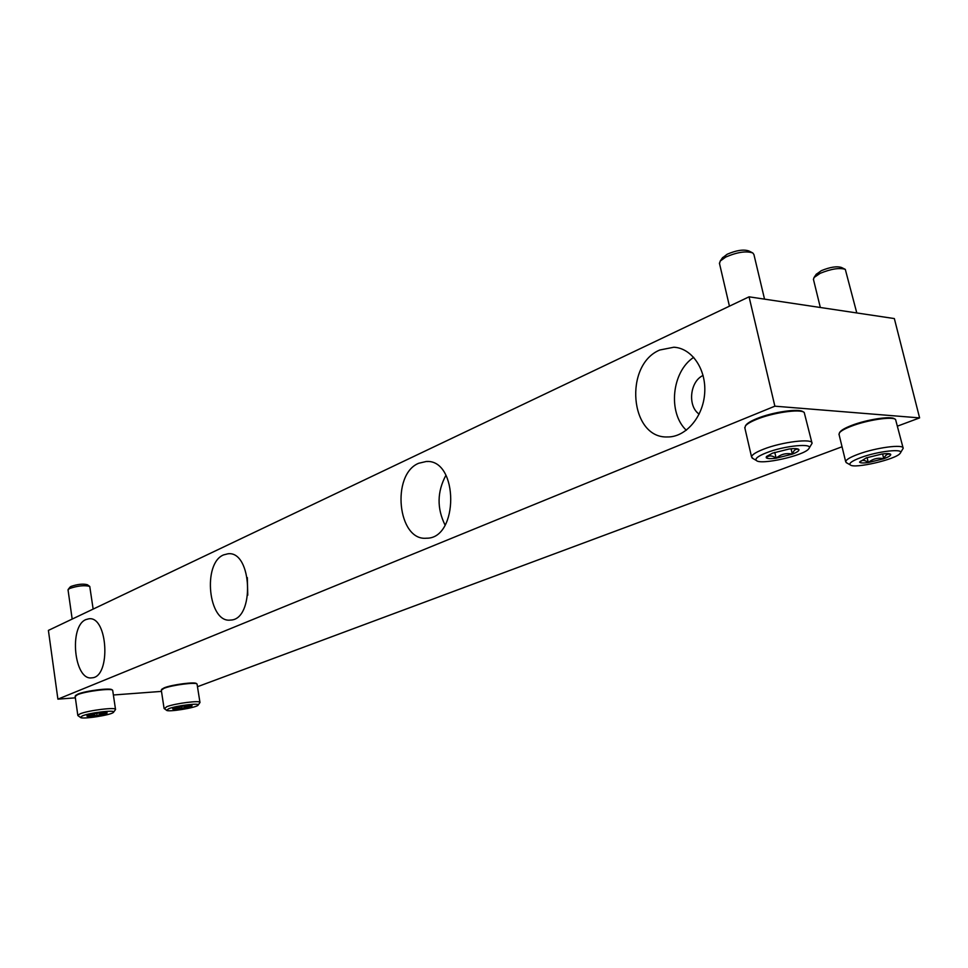 <?xml version="1.0" encoding="UTF-8"?>
<svg xmlns="http://www.w3.org/2000/svg" width="968" height="968" viewBox="0 0 968 968"><rect width="100%" height="100%" fill="white"/><g stroke="black" fill="none" stroke-linecap="round" stroke-linejoin="round"><path stroke-width="1.45" d="M418.696 463.261L426.331 461.482C458.747 459.147 458.892 538.898 426.477 538.208C397.666 541.209 390.915 474.393 418.696 463.261M223.62 554.894L228.037 553.769C252.261 550.695 254.874 619.895 230.505 620.065C208.41 623.344 202.227 563.255 223.62 554.894M659.801 350.005L673.909 347.222C692.011 348.178 706.555 369.582 704.656 393.468C703.01 417.365 685.453 437.367 667.388 436.955C629.865 438.504 623.622 364.851 659.801 350.005M85.922 619.58L88.814 618.806C107.932 615.684 111.187 677.418 91.863 677.83C74.161 680.976 68.68 626.163 85.922 619.58M897.614 426.077L919.6 417.898L774.872 406.185L749.063 296.825L48.4 630.398L57.898 699.15L75.359 697.843M774.872 406.185L57.898 699.15M113.425 694.988L161.499 691.394M919.6 417.898L894.347 318.569L749.063 296.825M197.52 686.699L842.039 446.768M686.312 430.252C667.642 412.755 671.719 371.615 693.717 357.349M699.15 414.135C687.377 406.173 689.881 381.356 703.095 375.451M247.76 595.211L247.336 577.618M445.086 525.128C436.81 508.369 437.088 491.744 445.933 475.24M890.741 454.476C887.777 453.351 885.466 454.779 883.784 458.747C878.012 457.465 872.858 458.723 868.308 462.535C864.787 459.861 861.871 459.715 859.548 462.111L866.312 457.864L882.017 454.016C886.603 453.411 889.423 453.46 890.5 454.161L890.741 454.476C890.887 455.565 888.563 456.993 883.784 458.747L868.308 462.535C863.129 463.212 860.213 463.067 859.548 462.111M860.782 457.586C878.049 451.088 904.971 448.172 900.204 453.254C896.586 459.268 853.909 469.141 850.231 464.87C848.742 463.224 852.264 460.804 860.782 457.586M846.879 462.982L845.681 461.712C845.887 459.764 850.013 457.283 858.059 454.282C875.774 447.579 904.051 443.864 903.192 448.293L900.385 452.964M839.062 434.535L839.474 432.769C841.035 430.845 844.943 428.667 851.187 426.259C866.892 420.076 892.181 416.216 895.557 419.446L903.083 447.894M839.849 432.212L840.115 431.825C841.628 429.949 845.415 427.844 851.477 425.484C866.711 419.495 891.238 415.744 894.529 418.878L894.807 419.035M813.483 279.57L814.015 277.538L820.186 273.315C831.137 268.862 839.51 267.543 845.294 269.358L856.789 312.942M816.157 274.38L821.348 270.653C830.12 267.071 836.836 266.006 841.495 267.483L844.749 269.092M867.086 457.598L868.308 462.535M882.586 453.931L883.784 458.747M798.866 449.563C796.047 448.39 793.857 449.914 792.332 454.149C786.318 452.794 780.922 454.149 776.142 458.191C772.234 455.335 768.931 455.19 766.232 457.719L766.402 456.581L772.537 453.157L788.98 449.031C794.171 448.365 797.402 448.462 798.66 449.334L798.866 449.563C799.338 450.737 797.16 452.274 792.332 454.149L776.142 458.191C770.564 458.905 767.261 458.759 766.232 457.719M766.257 452.842C784.358 445.582 814.511 442.727 808.788 448.728C804.493 455.517 760.485 465.354 756.371 460.49C754.725 458.687 758.017 456.134 766.257 452.842M753.043 458.566L751.555 456.932C751.773 454.851 755.681 452.31 763.268 449.309C781.696 441.88 813.168 438.068 812.055 443.32L809.054 448.329M744.9 428.134L745.445 425.884C747.042 423.936 750.66 421.794 756.31 419.483C772.5 412.683 800.342 408.617 804.214 412.453L811.922 442.775M745.747 425.448L746.11 424.904C747.671 423.004 751.18 420.923 756.661 418.672C772.367 412.065 799.362 408.121 803.137 411.848L803.246 411.908M719.514 263.623L720.216 261.058L725.806 257.028C737.253 252.116 746.255 250.76 752.814 252.963L753.927 254.548L764.538 299.148M722.394 257.911L727.198 254.233C736.382 250.276 743.605 249.187 748.869 250.966L752.1 252.6M774.775 452.358L776.142 458.191M791.062 448.789L792.332 454.149M191.047 705.527L192.088 705.805L190.575 706.821L186.074 706.519L181.948 708.782L178.257 707.826L173.72 709.471L172.679 708.915L182.795 706.204L191.047 705.527M190.369 705.49L190.575 706.821L173.72 709.471M168.904 708.624C176.975 705.503 201.066 702.695 198.065 705.188C196.48 707.717 167.452 712.387 166.544 710.246L168.904 708.624M164.391 708.709L166.774 706.676C175.389 703.325 201.271 700.106 199.977 702.514L198.15 705.067M161.317 690.196L163.991 688.321C172.014 685.054 196.177 681.944 197.048 684.049L199.952 702.345M161.801 689.228L164.366 687.764C172.147 684.594 195.596 681.581 196.444 683.614L196.758 683.844M181.585 706.41L181.948 708.782M105.887 712.557L107.218 712.896L105.899 713.864L101.313 713.549L97.09 715.896L93.122 714.916L88.197 716.647L86.854 716.005L96.957 713.295L105.887 712.557M105.718 712.557L105.899 713.864L97.09 715.896L88.197 716.647M82.462 715.824C90.411 712.533 116.85 709.58 113.486 712.315C111.707 715.013 81.36 719.672 80.404 717.373L82.462 715.824M78.19 715.788L77.803 715.291L80.187 713.791C88.657 710.27 117.007 706.882 115.531 709.532L113.583 712.182M75.165 696.488L77.5 694.685C85.365 691.249 111.756 687.982 112.687 690.305L115.507 709.338M75.698 695.447L77.912 694.104C85.547 690.765 111.151 687.595 112.058 689.857L112.361 690.063M68.062 589.972L69.381 588.568C77.706 585.761 84.494 585.035 89.758 586.414L93.146 609.09M69.986 587.177L70.979 586.439C77.658 584.188 83.115 583.607 87.35 584.72L89.48 586.233M96.727 713.331L97.09 715.896M673.909 347.222L676.342 347.5M228.037 553.769L228.884 553.756M426.331 461.482L427.735 461.542M850.231 464.87L846.165 462.583M845.681 461.712L838.953 434.075M840.115 431.825L839.474 432.769M820.332 307.497L813.398 279.207M816.375 274.065L814.015 277.538M756.371 460.49L752.124 458.033M751.555 456.932L744.755 427.517M746.11 424.904L745.445 425.884M729.436 306.178L719.405 263.114M722.697 257.476L720.216 261.058M166.544 710.246L164.124 708.515M164.052 708.274L161.281 690.002M80.404 717.373L77.876 715.57M77.803 715.291L75.141 696.27M75.819 695.278L75.347 695.895M72.176 619.072L68.026 589.79M70.083 587.056L68.268 589.318"/></g></svg>

